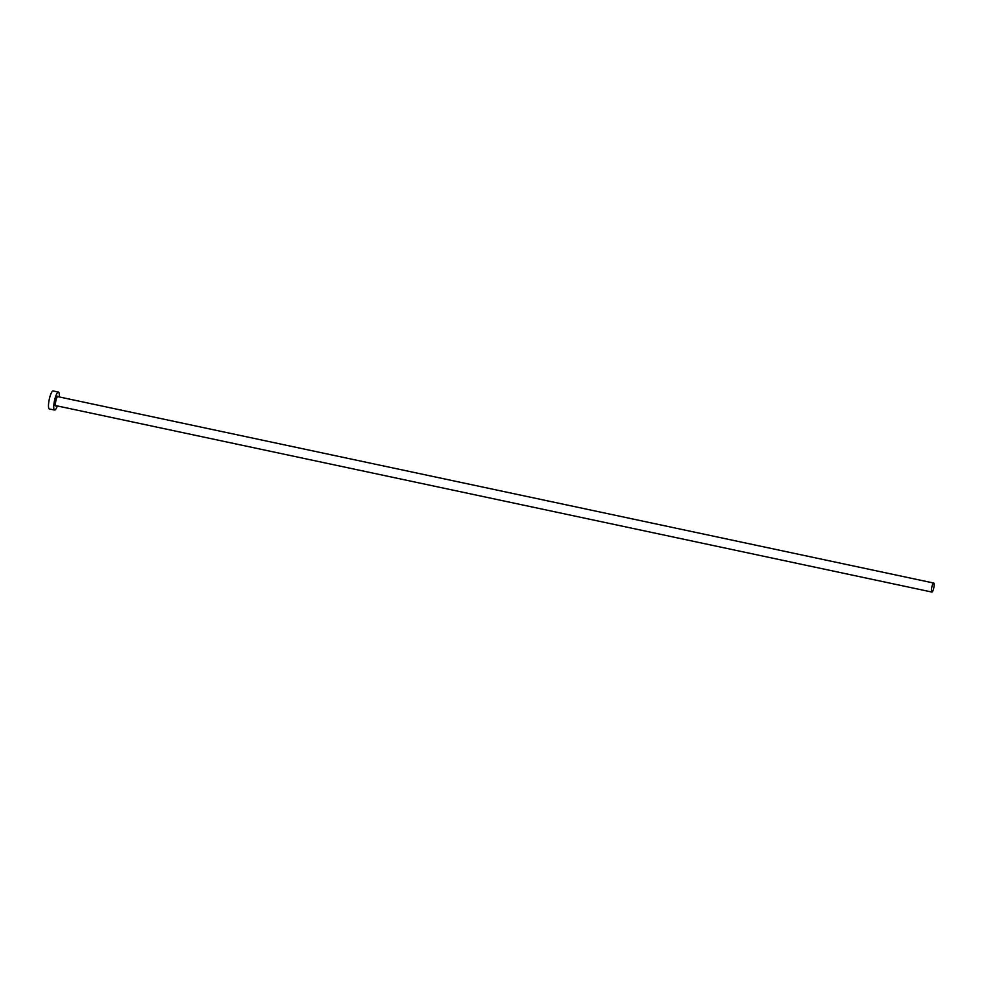 <?xml version="1.0" encoding="UTF-8"?>
<svg xmlns="http://www.w3.org/2000/svg" width="983" height="983" viewBox="0 0 983 983"><rect width="100%" height="100%" fill="white"/><g stroke="black" fill="none" stroke-linecap="round" stroke-linejoin="round"><path stroke-width="1.47" d="M933.85 583.091A4.596 1.032 102 0 0 933.752 583.054A4.596 1.032 102 0 0 931.835 587.109A4.596 1.032 102 0 0 931.749 591.999A4.596 1.032 102 0 0 931.835 592.049A4.596 1.032 102 0 0 933.764 587.981A4.596 1.032 102 0 0 933.85 583.091M59.226 396.948A9.191 2.064 102 0 0 58.624 392.168A9.191 2.064 102 0 0 58.427 392.07A9.191 2.064 102 0 0 54.593 400.192A9.191 2.064 102 0 0 54.409 409.972A9.191 2.064 102 0 0 54.593 410.058A9.191 2.064 102 0 0 57.309 405.942M53.365 391.037A9.191 2.064 102 0 0 53.168 390.951A9.191 2.064 102 0 0 49.334 399.073A9.191 2.064 102 0 0 49.15 408.854A9.191 2.064 102 0 0 49.347 408.94L54.593 410.058M55.97 405.647A4.964 1.118 -78 0 1 55.38 405.881A4.964 1.118 -78 0 1 55.527 400.351A4.964 1.118 -78 0 1 57.653 396.26A4.964 1.118 -78 0 1 57.886 396.665M57.911 396.69A4.596 1.032 102 0 0 57.825 396.641A4.596 1.032 102 0 0 55.896 400.708A4.596 1.032 102 0 0 55.81 405.598A4.596 1.032 102 0 0 55.908 405.635A4.596 1.032 102 0 0 56.006 405.635M57.788 396.628L933.752 583.054M55.884 405.635L931.835 592.049M58.427 392.07L53.168 390.951"/></g></svg>
